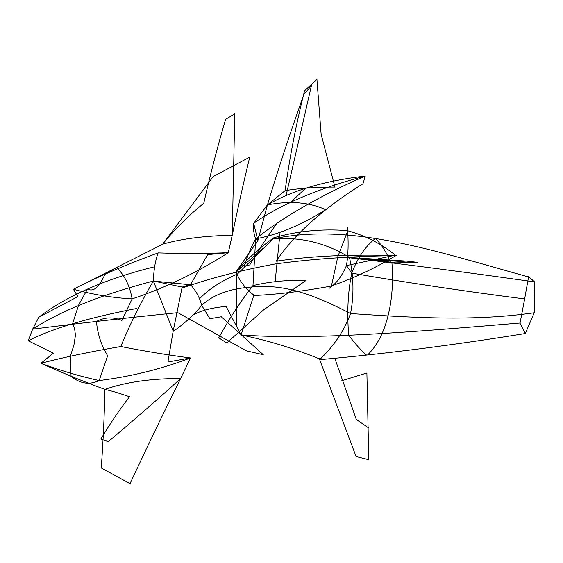 <?xml version="1.0" encoding="UTF-8"?>
<svg xmlns="http://www.w3.org/2000/svg" width="563" height="563" viewBox="0 0 563 563"><rect width="100%" height="100%" fill="white"/><g stroke="black" fill="none" stroke-linecap="round" stroke-linejoin="round"><path stroke-width="0.84" d="M193.848 314.633C201.378 310.438 212.124 307.701 226.08 306.413L241.063 334.957C267.897 340.39 294.252 348.462 320.129 359.173C334.331 345.492 344.457 330.291 350.531 313.556C325.259 300.515 295.751 287.074 267.059 286.56C237.22 286.159 215.432 292.436 201.709 305.392C193.531 315.322 184.073 323.95 173.341 331.262M73.366 289.241C93.177 294.625 112.762 297.834 132.115 298.883C165.128 287.96 197.184 272.555 228.275 252.688C205.171 253.639 181.8 253.709 158.168 252.907C126.351 264.54 98.089 276.651 73.373 289.241L77.905 296.581L38.763 317.258L32.633 329.172L28.171 340.763L53.344 353.177L40.902 363.304C60.769 370.637 80.192 376.387 99.187 380.539C130.658 376.654 161.095 369.131 190.491 357.977L167.936 361.974L173.165 331.086L153.368 281.028L190.47 284.772L207.684 254.624L228.275 252.688L232.237 235.264C237.882 207.888 243.716 181.842 249.74 157.126L213.229 176.543L162.658 244.201C181.18 238.803 204.376 235.827 232.237 235.264L234.771 113.247M40.951 363.276C60.508 372.136 81.811 380.841 104.852 389.399M40.909 363.311C63.485 357.357 90.122 351.762 120.82 346.519C144.219 351.122 167.443 354.943 190.491 357.977L180.639 378.505C164.037 411.835 147.168 446.888 130.025 483.652L101.256 467.944C103.261 440.167 104.451 413.988 104.809 389.427C125.436 382.136 150.715 378.491 180.639 378.505C159.575 397.689 135.324 418.851 107.892 441.983M121.911 320.438L132.115 298.883C129.87 285.856 124.697 275.406 116.611 267.531L105.161 274.209C101.171 281.669 95.907 293.295 87.497 289.044L78.616 305.097L72.557 323.753L74.562 328.18L75.449 335.274L73.929 345.006L70.34 356.309L71.044 376.225C80.059 383.713 89.44 385.155 99.187 380.539L107.653 355.725C101.319 345.45 97.582 334.035 96.442 321.459C104.641 317.103 113.128 316.758 121.904 320.431M28.15 340.784C52.338 328.489 88.539 317.715 136.746 308.475M120.82 346.519C129.926 324.281 140.778 302.451 153.368 281.028L183.932 287.433M108.258 441.695L100.897 438.971C110.081 423.643 119.616 409.568 129.504 396.753C118.849 393.037 110.615 390.595 104.809 389.427M173.115 331.424L182.159 287.081L190.667 284.435M276.201 261.197C311.086 255.996 350.981 254.131 395.88 255.602C375.078 268.262 353.339 278.446 330.657 286.166C302.078 291.416 276.651 294.512 254.377 295.469C245.63 288.981 239.514 281.099 236.038 271.823L257.861 240.605L253.681 223.342C280.81 204.306 317.982 188.549 365.218 176.071C320.256 195.621 283.745 216.544 255.679 238.846L257.861 240.605L267.425 204.897L253.681 223.342C253.167 229.12 253.829 234.292 255.679 238.846C278.72 234.553 302.042 224.827 325.646 209.682C309.256 202.208 289.854 200.618 267.425 204.897C292.211 190.4 324.809 180.793 365.225 176.078L362.797 184.397M249.705 264.927L244.251 266.306C247.579 255.489 251.394 246.334 255.679 238.846L252.97 285.596C269.149 281.704 286.849 279.917 306.061 280.24M280.078 232.308L275.145 281.655M252.97 285.596C240.19 301.993 228.789 319.404 218.747 337.821L226.748 342.966L263.554 309.931L306.117 280.395M276.7 223.546C267.77 236.038 258.79 249.817 249.754 264.899M253.892 295.118L241.063 334.95C315.759 340.334 418.21 331.494 520.022 323.014M394.6 255.335L346.456 265.574L351.755 273.139C406.831 282.633 464.461 291.24 524.646 298.953L528.615 276.637L534.625 281.908C467.888 272.485 406.247 264.455 349.707 257.812M524.646 298.953L520.015 323.275L525.307 333.528C452.448 345.274 384.121 353.965 320.34 359.602M199.71 298.601C209.253 288.812 221.808 280.634 237.382 274.075L273.329 238.853C301.036 236.791 326.42 243.005 349.482 257.495C353.733 276.736 354.078 295.427 350.531 313.556C411.806 317.539 472.413 321.628 534.231 312.768L525.307 333.528M347.533 231.442L337.863 256.503L331.325 286.532M390.828 262.998C387.147 253.301 382.031 245.123 375.472 238.48C365.69 245.883 357.786 257.439 351.755 273.139C347.878 291.958 346.857 312.648 348.687 335.21C355.19 343.838 361.129 350.453 366.499 355.063M391.961 263.202C393.375 282.802 391.975 300.663 387.759 316.793C383.769 332.803 377.119 345.457 367.822 354.767M329.355 288.179C336.357 283.534 342.058 275.997 346.456 265.574C348.335 254.173 348.617 241.428 347.308 227.332M236.439 326.786L236.46 271.739L263.238 247.91M319.284 358.61L356.062 456.438M356.076 456.509L368.716 459.668M341.804 380.687L366.893 372.995L368.765 458.936M335.161 359.243L356.302 419.491L368.645 427.901M263.238 354.683L221.273 316.758L209.915 318.735L201.709 305.392C199.837 297.926 196.163 291.064 190.695 284.815M73.38 289.298L162.672 244.251M38.77 317.229C66.814 295.849 104.964 279.149 153.227 267.129M158.168 252.907C155.318 260.486 153.72 269.86 153.368 281.028C100.967 294.808 60.72 310.853 32.633 329.172C75.541 323.662 123.937 318.151 177.824 312.655L246.411 350.869M234.785 113.754L225.615 119.342C217.381 147.232 210.098 175.206 203.757 203.271C187.943 216.108 174.241 229.753 162.658 244.201M303.957 94.232C290.592 131.545 278.418 168.436 267.425 204.897L285.103 190.632C299.995 188.232 316.589 187.043 334.886 187.071M289.804 203.109L305.681 188.148M285.103 190.632C289.72 156.993 296.215 123.698 304.59 90.727L316.927 79.348L321.135 134.339L334.971 187.134M286.004 195.91L311.416 85.731M311.423 85.618L303.95 94.274M272.964 238.353L273.329 238.853C350.812 222.322 435.002 250.978 528.516 276.961M534.231 312.768L534.625 281.908M236.038 271.823C247.284 258.98 259.846 247.643 273.731 237.811C297.116 231.076 321.55 228.662 347.04 230.577C365.281 235.503 381.566 243.842 395.88 255.602M348.546 257.439L406.05 261.077M406.085 261.056L417.837 262.386M374.859 259.986L395.69 262.879L417.704 262.428M363.198 259.311L397.555 261.239L410.504 262.541M362.319 184.108C322.712 209.049 293.985 234.736 276.137 261.162M246.327 350.819L263.231 354.711M184.052 287.397C210.295 278.228 240.619 270.423 275.033 263.998C311.121 259.022 351.53 256.221 396.253 255.588"/></g></svg>
